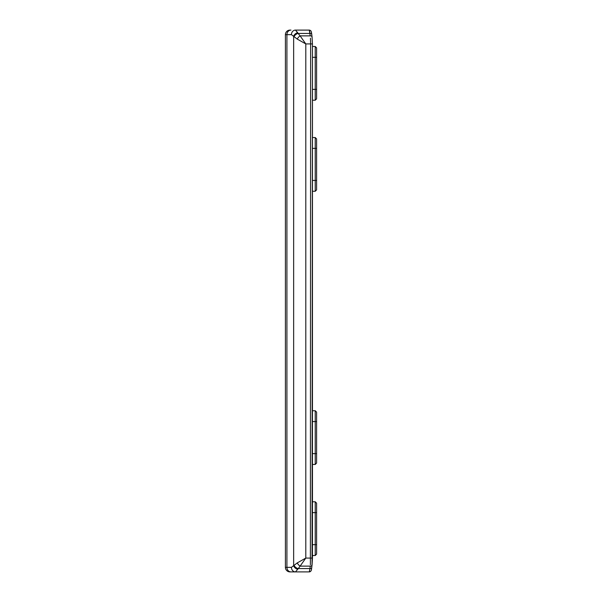 <?xml version="1.0" encoding="UTF-8"?>
<svg xmlns="http://www.w3.org/2000/svg" width="602" height="602" viewBox="0 0 602 602"><rect width="100%" height="100%" fill="white"/><g stroke="black" fill="none" stroke-linecap="round" stroke-linejoin="round"><path stroke-width="0.9" d="M316.592 544.675L316.592 503.152L315.23 501.782L315.23 555.511L316.592 554.141L316.592 544.675L312.453 544.675M312.453 555.511L315.23 555.511M316.592 412.092L315.23 410.73L315.23 464.451L316.592 463.081L316.592 412.092M312.453 464.451L315.23 464.451M315.23 410.73L312.453 410.73M316.592 89.382L315.23 89.382L315.23 100.218L316.592 98.848L316.592 47.859L315.23 46.489L315.23 89.382L312.453 89.382M312.453 100.218L315.23 100.218M316.592 180.434L316.592 138.919L315.23 137.549L315.23 191.27L316.592 189.908L316.592 180.434L312.453 180.434M312.453 191.27L315.23 191.27M315.23 46.489L312.453 46.489M315.23 137.549L312.453 137.549M315.23 501.782L312.453 501.782M285.408 34.653L286.913 34.653A4.553 4.048 -90 0 1 290.962 30.1L289.961 30.1A4.553 4.553 0 0 0 285.408 34.653L285.408 567.347A4.553 4.553 0 0 0 289.961 571.9L295.477 571.9A4.553 4.048 -90 0 1 291.428 567.347L285.408 567.347A4.553 4.553 0 0 0 289.961 571.9M312.054 37.158A1.821 1.279 172.7 0 0 312.054 36.933A1.821 1.279 172.7 0 0 310.248 35.872L300.105 35.872L295.477 30.1A4.553 4.048 90 0 0 291.428 34.653L297.253 39.092L305.801 43.923L300.105 35.872A4.553 2.416 128.7 0 0 297.253 39.092M308.623 571.9L295.477 571.9L297.697 569.326L295.477 571.9L290.962 571.9A4.553 4.048 -90 0 1 286.913 567.347L286.913 34.653L291.428 34.653M311.708 34.299L311.761 34.72A1.821 1.287 173.4 0 0 311.761 34.517A1.821 1.287 173.4 0 0 309.955 33.434L309.503 30.115A1.821 1.814 -90 0 0 309.293 30.1L295.477 30.1A4.553 4.048 -90 0 0 294.814 30.16M312.062 565.03A1.821 1.279 7.3 0 1 312.054 565.067A1.821 1.279 -172.7 0 0 312.054 564.842L312.453 43.923L310.632 43.923L310.376 564.796M312.002 565.293L311.761 567.28A1.821 1.287 -173.4 0 1 311.761 567.483A1.821 1.287 -173.4 0 1 309.955 568.566L309.285 571.9L309.955 568.566L297.982 568.566A4.553 2.965 -149.2 0 1 294.069 565.346L291.428 567.347M311.618 568.371L311.362 569.612M310.444 38.174L310.632 43.923L305.801 43.923L305.801 558.077L297.253 562.908L294.069 565.346M297.253 562.908A4.553 2.416 -128.7 0 0 300.105 566.128L297.697 569.326A4.553 3.273 -147.9 0 1 293.648 565.805L293.648 36.195A4.553 3.273 147.9 0 1 297.697 32.674L295.477 30.1L309.285 30.1L310.248 35.872M312.062 36.97A1.821 1.279 -7.3 0 0 312.054 36.933L311.768 34.555A1.821 1.287 -6.6 0 0 311.761 34.517A1.821 1.287 -6.6 0 0 311.753 34.472M312.054 36.933A1.821 1.279 -7.3 0 0 312.047 36.88L312.453 43.923L312.453 558.077L305.801 558.077L300.105 566.128L310.248 566.128L309.955 568.566M311.768 567.445A1.821 1.287 6.6 0 1 311.761 567.483L312.453 558.077L312.054 565.067A1.821 1.279 7.3 0 1 312.047 565.12M312.054 565.067A1.821 1.279 -172.7 0 1 310.248 566.128M311.309 31.936L311.761 34.517C311.219 29.995 310.813 30.868 309.285 30.1L308.623 30.1M309.503 571.885A1.821 1.814 90 0 1 309.293 571.9C311.219 570.831 311.204 571.697 311.761 567.483A1.821 1.287 6.6 0 1 311.753 567.528M309.955 33.434L297.982 33.434A4.553 2.965 149.2 0 0 294.069 36.654M316.592 512.618L312.453 512.618M312.453 421.566L316.592 421.566M316.592 453.615L312.453 453.615M316.592 57.325L312.453 57.325M316.592 148.385L312.453 148.385M309.691 30.145L310.489 30.529M310.376 571.554L309.706 571.855"/></g></svg>

